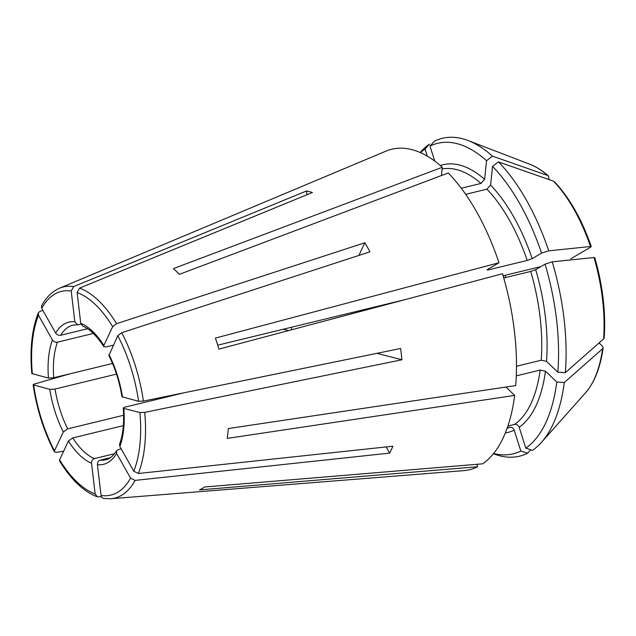 <?xml version="1.0" encoding="UTF-8"?>
<svg xmlns="http://www.w3.org/2000/svg" width="636" height="636" viewBox="0 0 636 636"><rect width="100%" height="100%" fill="white"/><g stroke="black" fill="none" stroke-linecap="round" stroke-linejoin="round"><path stroke-width="0.95" d="M112.524 363.466L53.726 377.76L48.439 378.062L31.832 373.555M116.483 374.111L55.062 389.049L49.775 389.343L33.159 384.852M63.624 451.234L56.262 452.363L54.426 451.838L54.481 450.773A104.813 50.013 -103.7 0 1 33.676 385.201C32.778 384.883 33.08 384.486 34.575 384.001L69.133 374.016M288.593 330.585L283.33 329.225M291.685 329.758A69.292 33.064 76.3 0 1 291.344 327.278M121.993 396.785L138.592 401.284L143.394 401.093L400.593 348.496A147.711 70.485 76.3 0 1 401.928 359.777L376.917 353.338M184.265 392.738L125.165 407.104C123.32 407.62 122.875 408.058 123.829 408.415L123.32 408.058M401.928 359.777L144.73 412.374L139.92 412.565L123.829 408.415A73.172 34.916 -103.7 0 1 119.838 446.536L119.608 444.262M119.838 446.536L133.783 471.197L138.33 473.502L392.873 446.21A147.711 70.485 76.3 0 1 389.637 453.11L135.094 480.403A108.653 51.842 -103.7 0 1 110.736 498.751L463.708 470.632A164.891 78.681 -103.7 0 0 477.652 466.752L199.513 489.911A121.269 57.868 -103.7 0 0 204.458 487.001L482.605 463.835A164.891 78.681 -103.7 0 0 514.675 395.417L227.243 438.395A121.269 57.868 -103.7 0 0 228.276 428.553L515.709 385.575A164.891 78.681 -103.7 0 0 502.504 273.734L218.895 349.108A121.269 57.868 -103.7 0 0 218.466 347.63A121.269 57.868 -103.7 0 0 215.405 338.098L499.014 262.732A164.891 78.681 -103.7 0 0 448.269 172.976L179.36 274.339A121.269 57.868 -103.7 0 0 173.389 268.615L442.298 167.252A164.891 78.681 -103.7 0 0 386.012 151.122L59.546 288.211A108.653 51.842 -103.7 0 1 73.617 286.605L306.488 190.991A147.711 70.485 76.3 0 1 312.395 192.509L79.524 288.132L77.115 292.552L80.74 323.287L82.744 326.101M514.675 395.417L505.938 387.038M599.064 342.923L602.483 346.199L603.151 347.757C600.424 367.425 594.509 382.475 585.422 392.937L541.451 442.362A163.547 78.037 -103.7 0 1 532.491 450.344L525.797 448.134L519.175 427.257C518.253 425.118 516.758 424.164 514.699 424.395A133.854 63.87 -103.7 0 0 540.163 370.072L516.297 375.876M540.163 370.072L545.465 371.178L556.786 382.029L564.283 382.53A383061.091 201655.685 -174 0 0 602.57 348.767L603.151 347.757M87.553 328.74L60.69 335.267C58.592 335.538 56.922 334.798 55.666 333.041L41.722 308.38L41.61 305.805M93.333 333.447L57.455 342.168C55.356 342.438 53.678 341.699 52.43 339.95L38.486 315.281L38.263 312.952L39.647 311.592L42.819 310.32M389.637 453.11L386.139 446.933M549.162 179.63L548.415 175.934L547.588 175.449A383061.083 269558.718 -46.2 0 0 492.479 156.162L486.572 160.693A159.787 76.241 -103.7 0 0 429.992 146.121L434.738 161.083M429.992 146.121L434.428 141.208A163.547 78.037 -103.7 0 1 468.064 140.54A163.547 78.037 -103.7 0 1 492.479 156.162M427.305 156.162L425.047 149.031L429.483 144.118A163.547 78.037 -103.7 0 0 420.523 152.099L420.158 152.513M477.652 466.752L476.881 464.312M507.043 428.441A133.854 63.87 -103.7 0 0 509.746 427.305L507.234 427.917M509.746 427.305C511.805 427.082 513.3 428.036 514.222 430.175L520.844 451.043L527.546 453.253A385243.024 335096.817 -120.5 0 0 530.702 449.747M80.955 324.161L77.608 324.789L74.833 321.768L71.208 291.034L73.617 286.605M306.934 194.751L306.488 190.991M114.488 453.722L94.39 458.612C92.443 459.351 91.489 460.877 91.528 463.191L95.154 493.926L97.268 496.796L101.45 496.716M498.441 161.886A163.547 78.037 -103.7 0 1 548.741 250.838L541.57 253.128A159.787 76.241 -103.7 0 0 492.542 166.417L498.441 161.886A383061.075 269558.71 -46.2 0 1 553.551 181.173L554.536 181.809C569.57 197.812 581.805 219.404 591.257 246.577M108.923 355.564L117.787 335.705L121.715 332.731L369.929 251.832A147.711 70.485 76.3 0 0 364.81 242.777L358.879 255.434M540.87 266.603L503.116 275.786M405.259 299.58L217.719 345.181M548.741 250.838A383061.083 48014.693 -17.6 0 1 590.494 246.506L590.78 247.054L570.953 258.717M553.551 181.173A123.917 59.124 -103.7 0 1 590.494 246.506L590.78 247.054M541.57 253.128L532.189 258.653L527.22 260.434L489.124 269.696C487.255 270.109 486.699 270.054 487.462 269.529L499.014 262.732M516.496 366.241L541.196 360.23L546.499 361.335L557.82 372.187A159.787 76.241 -103.7 0 0 545.06 264.139L535.679 269.664L530.71 271.437L503.752 277.996M545.06 264.139L552.231 261.841A383061.083 48014.693 -17.6 0 1 593.984 257.508L594.27 258.057M113.343 345.197L106.085 346.962L103.843 346.58L103.859 345.459L112.667 326.65L116.595 323.676L364.81 242.777M123.623 415.252L67.686 428.855L63.29 431.971L54.481 450.773M492.542 166.417L490.587 185.084L486.93 189.17L465.695 194.338M486.572 160.693L484.616 179.36L480.959 183.446L461.291 188.232M441.432 175.552L442.298 167.252M59.569 460.941L59.601 459.828L68.41 441.026L72.806 437.91A69.292 33.064 -103.7 0 0 94.39 458.612M123.328 425.627L72.806 437.91M514.699 424.395L507.878 426.048M525.797 448.134A159.787 76.241 -103.7 0 0 556.786 382.029M425.047 149.031A159.787 76.241 -103.7 0 0 420.468 152.648M493.608 453.46A159.787 76.241 -103.7 0 0 520.844 451.043M604.192 337.827L603.596 338.924A383061.083 201655.685 -174 0 1 565.317 372.688A163.547 78.037 -103.7 0 0 552.231 261.841M541.451 442.362A163.547 78.037 -103.7 0 0 564.283 382.53M493.401 453.722L493.91 453.921A163.547 78.037 -103.7 0 0 527.546 453.253M135.094 480.403L130.547 478.105L116.603 453.436L116.539 450.805L118.201 449.604L121.166 448.881M104.352 498.489C102.563 498.449 101.466 497.432 101.06 495.452L97.435 464.709C97.395 462.404 98.349 460.877 100.305 460.13A69.292 33.064 -103.7 0 0 105.822 459.764C109.79 458.882 113.359 455.877 116.523 450.749M110.378 457.682L100.305 460.13M565.317 372.688L557.82 372.187M122.494 397.134A73.172 34.916 -103.7 0 0 108.979 354.514M519.175 427.257A137.734 65.723 -103.7 0 0 545.465 371.178M505.318 432.941A137.734 65.723 -103.7 0 0 514.222 430.175M480.959 183.446A133.854 63.87 -103.7 0 0 442.123 168.977M484.616 179.36A137.734 65.723 -103.7 0 0 440.295 165.495M541.196 360.23A133.854 63.87 -103.7 0 0 530.71 271.437M527.22 260.434A133.854 63.87 -103.7 0 0 486.93 189.17M532.189 258.653A137.734 65.723 -103.7 0 0 490.587 185.084M489.124 269.696A133.854 63.87 -103.7 0 0 488.798 268.742M503.633 277.582A69.292 33.064 76.3 0 1 503.378 275.722M103.859 345.459A73.172 34.916 -103.7 0 0 80.74 323.287M546.499 361.335A137.734 65.723 -103.7 0 0 535.679 269.664M603.596 338.924A123.917 59.124 -103.7 0 0 593.984 257.508M585.422 392.937A123.917 59.124 -103.7 0 0 602.57 348.767M547.588 175.449A123.917 59.124 -103.7 0 0 529.82 164.255C536.092 166.688 542.293 170.575 548.407 175.918M138.592 401.284A104.813 50.013 -103.7 0 0 117.787 335.705M49.775 389.343A73.172 34.916 -103.7 0 0 63.29 431.971M55.062 389.049A69.292 33.064 -103.7 0 0 58.345 404.202A69.292 33.064 -103.7 0 0 67.686 428.855M133.783 471.197A104.813 50.013 -103.7 0 0 139.92 412.565M138.33 473.502A108.653 51.842 -103.7 0 0 144.73 412.374M52.43 339.95A73.172 34.916 -103.7 0 0 48.439 378.062M38.486 315.281A104.813 50.013 -103.7 0 0 32.349 373.912M57.455 342.168A69.292 33.064 -103.7 0 0 53.726 377.76M101.06 495.452A104.813 50.013 -103.7 0 0 130.547 478.105M97.435 464.709A73.172 34.916 -103.7 0 0 116.603 453.436M74.833 321.768A73.172 34.916 -103.7 0 0 55.666 333.041M71.208 291.034A104.813 50.013 -103.7 0 0 41.722 308.38M77.632 324.813L73.076 325.107A69.292 33.064 -103.7 0 0 60.69 335.267M112.667 326.65A104.813 50.013 -103.7 0 0 77.115 292.552M116.595 323.676A108.653 51.842 -103.7 0 0 79.524 288.132M59.601 459.828A104.813 50.013 -103.7 0 0 95.154 493.926M68.41 441.026A73.172 34.916 -103.7 0 0 91.528 463.191M143.394 401.093A108.653 51.842 -103.7 0 0 136.311 369.007A108.653 51.842 -103.7 0 0 121.715 332.731M121.961 396.84C119.528 381.894 115.164 368.133 108.875 355.548M505.326 275.245L505.644 277.535M82.704 326.125C89.612 328.86 96.656 335.697 103.835 346.636M604.2 337.811C605.917 312.268 602.769 285.54 594.755 257.62M529.82 164.255L468.064 140.54M33.144 384.883C36.793 409.187 43.876 431.502 54.386 451.83M123.281 408.01C124.29 422.598 123.05 434.69 119.544 444.286M31.8 373.531C29.741 349.498 31.88 329.305 38.224 312.968M110.736 498.751L103.692 498.465M41.594 305.773C46.341 297.155 52.327 291.296 59.546 288.211M97.244 496.803C83.713 491.723 71.153 479.783 59.561 460.981"/></g></svg>
